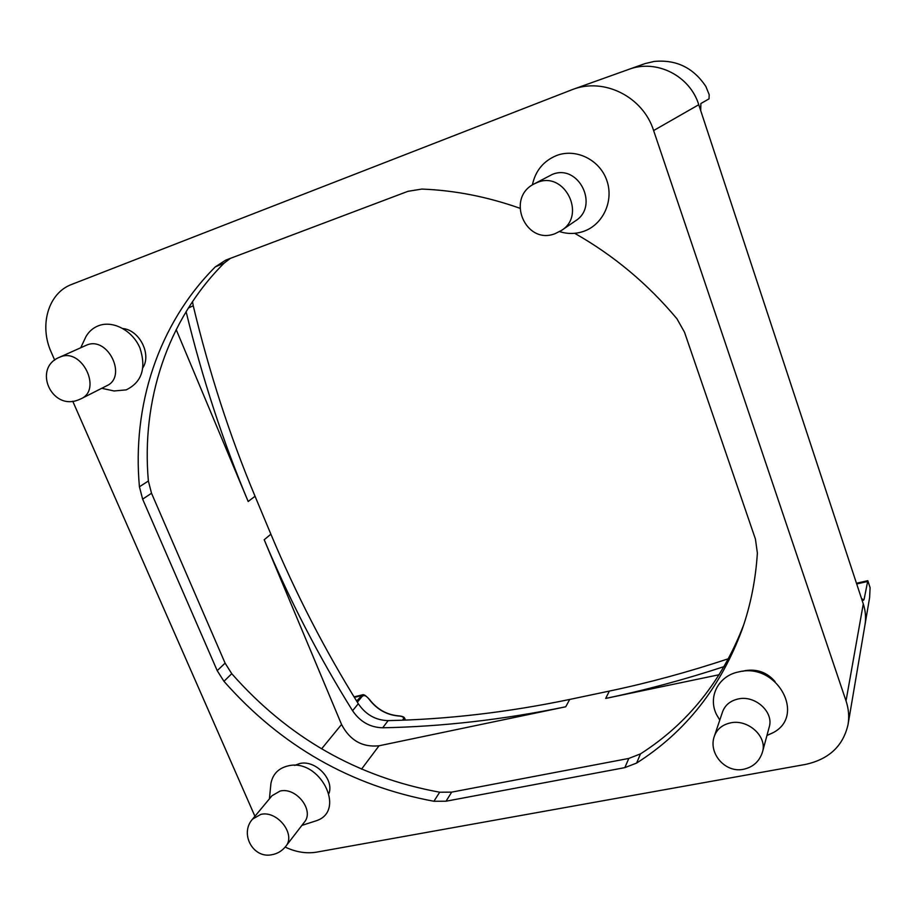 <?xml version="1.0" encoding="UTF-8"?>
<svg xmlns="http://www.w3.org/2000/svg" width="916" height="916" viewBox="0 0 916 916"><rect width="100%" height="100%" fill="white"/><g stroke="black" fill="none" stroke-linecap="round" stroke-linejoin="round"><path stroke-width="1.37" d="M122.996 328.546C139.484 330.218 151.598 354.114 142.953 367.625M742.681 671.291L745.246 670.627C757.166 668.772 767.104 672.424 775.05 681.584M294.723 765.398L299.647 763.555C315.081 759.536 334.271 779.024 328.981 793.359M109.714 390.033L114.065 390.972L126.213 389.873C141.854 382.167 146.446 368.232 139.976 348.069C132.706 330.642 113.137 320.119 98.607 325.695C93.192 327.768 88.989 331.386 85.989 336.55L84.135 340.5M59.448 357.286L86.883 345C107.928 336.058 127.53 376.682 106.737 385.773L81.066 398.769C102.271 389.518 81.948 347.748 60.479 356.862L59.448 357.286C32.633 368.037 51.296 410.54 78.032 400.052L81.066 398.769M766.944 735.502L772.909 732.777C806.538 715.751 776.814 662.108 738.777 671.897C718.476 675.699 707.702 696.767 716.438 714.388L719.781 720.113M714.411 736.063L722.541 711.881C725.06 705.091 730.258 700.786 738.113 698.977C755.047 694.866 774.066 712.03 769.222 727.052L762.513 751.899C767.482 736.51 747.857 718.797 730.43 722.907C722.335 724.728 716.999 729.113 714.411 736.063C707.942 752.998 725.048 773.047 743.139 769.36C753.032 767.287 759.49 761.471 762.513 751.899M559.607 231.611C567.599 234.13 575.534 234.072 583.423 231.427C602.877 224.901 614.098 201.051 606.827 180.486C599.843 159.819 576.061 148.06 556.642 155.491C543.497 160.93 535.413 170.754 532.368 184.975M534.303 183.83L552.256 174.441C578.637 163.288 599.705 206.077 575.374 220.928L561.508 230.42C586.549 215.157 564.691 170.926 537.52 182.387L534.303 183.83C505.392 197.89 525.418 245.442 555.062 233.672L561.508 230.42M313.547 821.641L316.501 820.69C346.775 810.649 319.547 757.75 287.968 765.925C278.453 768.272 272.773 774.1 270.93 783.42L270.632 786.535M252.576 819.099L272.006 795.729L280.09 791.058C296.246 786.89 314.612 810.511 304.352 822.19L285.781 846.315C296.212 834.465 277.308 810.225 260.808 814.393L252.576 819.099C239.511 833.377 252.736 858.51 271.502 854.8C277.296 853.827 282.059 850.998 285.781 846.315M864.91 625.319L864.956 624.998C866.124 617.979 865.563 610.961 863.284 603.93L698.885 105.088C690.114 75.696 656.337 58.75 628.582 69.444L645.059 63.593L654.127 61.452C676.145 59.345 693.389 67.692 705.87 86.482L709.19 94.657L709.041 98.848L700.877 103.519L700.706 110.641M861.395 598.205L863.49 600.289L864.109 599.339L867.807 580.675L870.097 587.671L869.616 597.598L864.956 624.998C866.124 617.979 865.563 610.961 863.284 603.93L863.181 603.621M357.355 702.228L362.06 696.503C364.076 694.626 366.572 695.736 369.549 699.824C377.06 709.442 386.586 714.812 398.116 715.957C402.8 716.186 404.414 717.4 402.983 719.598L402.548 720.182M186.097 311.646C202.264 378.136 222.954 441.42 248.179 501.499L255.049 496.266C229.836 436.005 209.226 372.514 193.242 305.784L192.497 301.593M255.049 496.266L270.884 534.188C295.822 593.728 324.962 650.245 358.293 703.728L352.568 710.724C360.091 721.751 370.133 727.441 382.682 727.785C442.268 726.651 503.285 719.644 565.733 706.774L379.041 745.784C362.392 747.502 349.901 740.403 341.554 724.464L264.197 539.753C289.445 599.797 318.894 656.783 352.568 710.724M565.733 706.774L569.718 699.435C507.796 712.316 447.271 719.381 388.144 720.617C375.697 720.297 365.747 714.663 358.293 703.728M569.718 699.435L609.346 691.088C648.597 682.832 688.34 672.046 728.552 658.696M362.289 694.878L354.068 696.893M698.885 105.088L698.759 104.722C689.828 75.536 656.211 58.807 628.582 69.456L628.227 69.582M719.243 674.703L605.694 698.427C644.704 690.309 684.183 679.695 724.155 666.585M248.179 501.499L176.181 329.577M54.708 360.137L51.342 352.454C38.919 325.501 48.182 292.983 71.757 284.395L572.66 89.47C604.159 77.31 643.043 96.81 653.623 130.553L846.029 700.889C848.674 708.824 849.338 716.713 848.044 724.545C843.155 746.025 828.911 759.341 805.313 764.459L316.718 852.12C306.402 853.827 295.891 852.143 285.174 847.071M254.923 816.27L72.742 401.208M574.687 233.305C613.777 255.484 647.852 283.971 676.947 318.791L684.504 332.21L755.425 539.055L757.372 553.024C755.689 579.622 750.673 604.915 742.338 628.88C720.949 687.137 685.706 731.85 636.631 763.051L624.838 767.631L446.023 801.214L433.921 801.26C350.908 785.894 280.914 745.91 223.951 681.309L217.206 670.661L142.633 499.14L139.427 486.785C132.076 406.567 157.655 324.608 215.306 266.877L225.725 260.121L407.952 191.318L421.852 189.074C454.634 190.333 487.289 196.722 519.853 208.241M230.374 258.369L224.065 263.178C166.838 320.348 141.27 401.529 148.369 481.003L151.518 493.243L225.096 663.138L231.759 673.695C288.128 737.655 357.435 777.157 439.68 792.214L451.691 792.134L628.811 758.437L640.479 753.879C687.859 723.64 722.266 680.611 743.712 624.804M402.983 719.598L404.082 720.125M856.975 584.774L857.147 583.836L867.269 581.557M856.723 584.03L857.697 582.965L867.704 580.71M354.332 697.328L360.87 695.851L362.06 696.503M864.109 599.339L862.54 599.682M404.288 720.113L404.643 718.121C404.082 716.862 401.964 716.106 398.311 715.843C386.758 714.72 377.197 709.316 369.629 699.652C366.091 695.748 363.732 694.133 362.553 694.82L356.61 701.026M605.694 698.427L609.346 691.088M388.144 720.617L382.682 727.785M264.197 539.753L270.884 534.188M193.242 305.784L188.307 308.051M379.041 745.784L361.499 769.165M341.554 724.464L321.596 748.853M698.759 104.722L653.623 130.553M863.284 603.93L846.029 700.889M139.427 486.785L148.369 481.003M215.306 266.877L224.065 263.178M142.633 499.14L151.518 493.243M217.206 670.661L225.096 663.138M223.951 681.309L231.759 673.695M433.921 801.26L439.68 792.214M446.023 801.214L451.691 792.134M624.838 767.631L628.811 758.437M636.631 763.051L640.479 753.879M766.955 735.433L772.909 732.777M301.879 825.408L316.501 820.69M856.632 583.755L857.582 582.988M405.445 720.068L404.746 718.373M269.418 798.844L270.93 783.42M719.793 720.045L716.438 714.388M101.745 388.304L114.065 390.972M80.745 347.714L85.989 336.55M628.582 69.456L572.66 89.47M864.956 624.998L848.044 724.545"/></g></svg>
